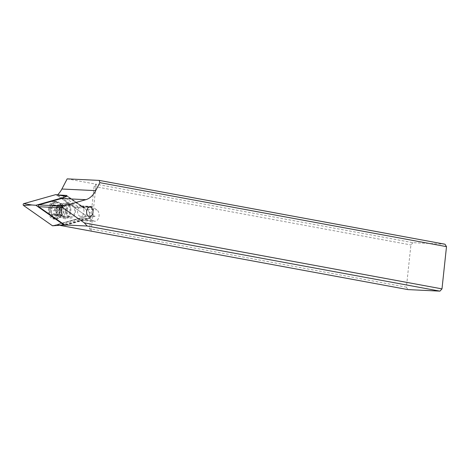 <?xml version="1.0" encoding="UTF-8"?>
<svg xmlns="http://www.w3.org/2000/svg" width="470" height="470" viewBox="0 0 470 470"><rect width="100%" height="100%" fill="white"/><g stroke="black" fill="none" stroke-linecap="round" stroke-linejoin="round"><path stroke-width="0.35" stroke-dasharray="2.35 1.76" d="M64.619 197.183L67.051 196.495L95.157 216.218L84.923 214.96A0.946 0.623 92.7 0 1 85.258 215.936A0.946 0.623 92.7 0 1 84.735 216.752L52.74 225.77L84.735 216.752A0.946 0.623 92.7 0 0 85.258 215.936A0.946 0.623 92.7 0 0 84.923 214.96L56.059 194.709A0.946 0.623 92.7 0 0 56.042 194.697A0.946 0.623 92.7 0 0 55.877 194.627M48.445 209.138A8.871 5.834 -87.3 0 1 54.638 201.348A8.871 5.834 -87.3 0 1 59.978 211.271A8.871 5.834 -87.3 0 1 53.786 219.061A8.871 5.834 -87.3 0 1 48.445 209.138M95.157 216.218L64.543 224.848M69.913 211.559A6.739 4.436 92.7 0 0 65.847 204.015A6.739 4.436 92.7 0 0 61.141 209.937A6.739 4.436 92.7 0 0 65.201 217.481A6.739 4.436 92.7 0 0 69.913 211.559M65.912 196.301L67.051 196.495M61.758 211.353A8.871 5.834 92.7 0 0 59.884 203.439A8.871 5.834 92.7 0 0 56.418 201.43A8.871 5.834 92.7 0 0 50.225 209.226A8.871 5.834 92.7 0 0 55.566 219.149A8.871 5.834 92.7 0 0 59.208 217.481A8.871 5.834 92.7 0 0 61.758 211.353M89.97 218.427L93.46 220.694A5.91 3.889 92.7 0 0 94.928 221.223A5.91 3.889 92.7 0 0 99.058 216.024A5.91 3.889 92.7 0 0 96.967 209.931L92.666 206.917A5.91 3.889 92.7 0 0 91.198 206.395A5.91 3.889 92.7 0 0 90.352 206.489L84.312 208.192L66.581 195.755M64.672 218.726A8.043 5.288 -87.3 0 1 60.295 209.785A8.043 5.288 -87.3 0 1 66.382 202.77A8.043 5.288 -87.3 0 1 70.33 207.064A8.043 5.288 -87.3 0 1 70.758 211.712A8.043 5.288 -87.3 0 1 69.954 214.878A8.043 5.288 -87.3 0 1 64.672 218.726M62.263 195.684L79.512 207.787L84.494 208.028L66.717 195.555M79.512 207.787L75.617 207.499L80.817 206.03A5.91 3.889 -87.3 0 1 81.663 205.936A5.91 3.889 -87.3 0 1 83.131 206.459L87.432 209.479A5.91 3.889 -87.3 0 1 89.523 215.566A5.91 3.889 -87.3 0 1 85.393 220.765A5.91 3.889 -87.3 0 1 83.924 220.236L80.993 218.186L57.252 224.877L59.608 225.312M57.704 194.933L75.617 207.499M67.186 178.864L96.127 184.205L91.11 231.128L89.582 228.696L94.094 186.461L96.127 184.205L412.948 242.679L444.973 244.212M62.986 225.077L57.252 224.877M412.948 242.679L410.921 244.941L406.409 287.17L407.937 289.602M94.094 186.461L410.921 244.941M406.409 287.17L89.582 228.696M60.871 224.971L84.917 218.192L80.993 218.186M65.9 225.201L89.899 218.433L84.917 218.192M65.489 217.822A7.097 4.671 -87.3 0 1 61.623 209.931A7.097 4.671 -87.3 0 1 66.576 203.698A7.097 4.671 -87.3 0 1 66.993 203.745A7.097 4.671 -87.3 0 1 70.477 207.529A7.097 4.671 -87.3 0 1 70.853 211.635A7.097 4.671 -87.3 0 1 70.148 214.426A7.097 4.671 -87.3 0 1 65.9 217.868A7.097 4.671 -87.3 0 1 65.489 217.822M70.112 218.045A7.097 4.671 92.7 0 0 70.524 218.092A7.097 4.671 92.7 0 0 75.506 211.541A7.097 4.671 92.7 0 0 71.616 203.962A7.097 4.671 92.7 0 0 71.205 203.915A7.097 4.671 92.7 0 0 66.223 210.466A7.097 4.671 92.7 0 0 70.112 218.045M70.236 216.87A5.91 3.889 -87.3 0 1 66.993 210.554A5.91 3.889 -87.3 0 1 71.146 205.096A5.91 3.889 -87.3 0 1 71.493 205.137A5.91 3.889 -87.3 0 1 74.73 211.453A5.91 3.889 -87.3 0 1 70.582 216.911A5.91 3.889 -87.3 0 1 70.236 216.87M62.71 216.511A5.91 3.889 92.7 0 0 63.05 216.547A5.91 3.889 92.7 0 0 67.204 211.089A5.91 3.889 92.7 0 0 63.961 204.779A5.91 3.889 92.7 0 0 63.62 204.738A5.91 3.889 92.7 0 0 61.623 205.449A5.91 3.889 92.7 0 0 61.129 215.648A5.91 3.889 92.7 0 0 62.71 216.511M60.407 204.609A5.91 3.889 92.7 0 0 55.93 209.761A5.91 3.889 92.7 0 0 59.15 216.335A5.91 3.889 92.7 0 0 61.494 215.665A5.91 3.889 92.7 0 0 61.928 215.26A5.91 3.889 92.7 0 0 62.381 205.913A5.91 3.889 92.7 0 0 61.981 205.466A5.91 3.889 92.7 0 0 60.407 204.609M55.818 218.538A8.278 5.446 -87.3 0 1 51.277 209.696A8.278 5.446 -87.3 0 1 57.093 202.059A8.278 5.446 -87.3 0 1 57.575 202.112A8.278 5.446 -87.3 0 1 59.784 203.316A8.278 5.446 -87.3 0 1 59.097 217.592A8.278 5.446 -87.3 0 1 56.3 218.591A8.278 5.446 -87.3 0 1 55.818 218.538M55.672 202.024A8.278 5.446 92.7 0 0 55.196 201.965A8.278 5.446 92.7 0 0 50.237 205.983A8.278 5.446 92.7 0 0 49.849 214.026A8.278 5.446 92.7 0 0 53.921 218.444A8.278 5.446 92.7 0 0 54.402 218.503A8.278 5.446 92.7 0 0 60.213 210.86A8.278 5.446 92.7 0 0 55.672 202.024M54.861 202.928A7.332 4.823 92.7 0 0 50.049 206.436A7.332 4.823 92.7 0 0 49.703 213.562A7.332 4.823 92.7 0 0 53.31 217.475A7.332 4.823 92.7 0 0 58.85 211.077A7.332 4.823 92.7 0 0 54.861 202.928M51.5 213.609A2.385 1.569 92.7 0 0 50.736 210.572A1.022 0.67 -87.3 0 1 50.366 209.514A1.022 0.67 -87.3 0 1 50.948 208.627A2.385 1.569 92.7 0 0 52.317 206.001A1.022 0.67 -87.3 0 1 53.04 204.861A1.022 0.67 -87.3 0 1 53.092 204.867A1.022 0.67 -87.3 0 1 53.527 205.231A2.385 1.569 92.7 0 0 54.526 206.083A2.385 1.569 92.7 0 0 54.661 206.095A2.385 1.569 92.7 0 0 55.666 205.625A1.022 0.67 -87.3 0 1 56.095 205.425A1.022 0.67 -87.3 0 1 56.153 205.431A1.022 0.67 -87.3 0 1 56.664 206.794A2.385 1.569 92.7 0 0 57.428 209.826A1.022 0.67 -87.3 0 1 57.804 210.883A1.022 0.67 -87.3 0 1 57.223 211.77A2.385 1.569 92.7 0 0 55.854 214.396A1.022 0.67 -87.3 0 1 55.131 215.536A1.022 0.67 -87.3 0 1 55.078 215.53A1.022 0.67 -87.3 0 1 54.643 215.166A2.385 1.569 92.7 0 0 53.645 214.314A2.385 1.569 92.7 0 0 53.504 214.302A2.385 1.569 92.7 0 0 52.505 214.772A1.022 0.67 -87.3 0 1 52.076 214.972A1.022 0.67 -87.3 0 1 52.017 214.966A1.022 0.67 -87.3 0 1 51.5 213.609L56.03 213.815L56.335 215.172L58.727 214.631L59.173 215.383L54.643 215.166M59.526 210.46A11.609 0.776 -173.9 0 0 54.638 209.72L55.266 210.789C56.459 211.476 56.717 212.487 56.03 213.815M54.638 209.72L55.472 208.845L50.948 208.627M52.317 206.001L56.847 206.218C57.234 207.628 56.776 208.504 55.472 208.845M56.847 206.218L57.416 205.073L58.051 205.449L53.527 205.231M59.173 215.383L59.39 215.736L60.377 214.614L61.752 211.988L61.958 210.043L60.471 205.637L59.496 206.33L58.051 205.449M61.188 207.017L56.664 206.794M80.252 216.288A4.847 3.19 -87.3 0 1 77.597 211.112A4.847 3.19 -87.3 0 1 80.999 206.636A4.847 3.19 -87.3 0 1 81.281 206.671A4.847 3.19 -87.3 0 1 83.942 211.847A4.847 3.19 -87.3 0 1 80.535 216.323A4.847 3.19 -87.3 0 1 80.252 216.288M84.923 214.96L56.059 194.709L63.908 195.955M84.735 216.752L92.778 216.212M65.465 211.341A6.739 4.436 -87.3 0 1 60.759 217.269A6.739 4.436 -87.3 0 1 56.7 209.726A6.739 4.436 -87.3 0 1 61.406 203.804A6.739 4.436 -87.3 0 1 65.465 211.341M65.183 225.042L89.77 218.109M80.817 206.03L90.352 206.489M92.666 206.917L83.131 206.459M87.432 209.479L96.967 209.931M93.46 220.694L83.924 220.236M62.915 205.466A5.17 3.402 92.7 0 0 60.865 206.054A5.17 3.402 92.7 0 0 60.442 214.972A5.17 3.402 92.7 0 0 61.817 215.724A5.17 3.402 92.7 0 0 65.73 211.218A5.17 3.402 92.7 0 0 62.915 205.466M59.896 215.742A5.282 3.472 -87.3 0 1 57.023 209.873A5.282 3.472 -87.3 0 1 61.018 205.267A5.282 3.472 -87.3 0 1 62.78 206.436A5.282 3.472 -87.3 0 1 62.381 214.778A5.282 3.472 -87.3 0 1 59.896 215.742M55.266 210.789L50.736 210.572M60.189 205.842L55.666 205.625M61.958 210.043L57.428 209.826M61.752 211.988L57.223 211.77M60.377 214.614L55.854 214.396M57.035 214.99L52.505 214.772M59.208 217.481L65.201 217.481M59.884 203.439L65.847 204.015M53.786 219.061L55.566 219.149M54.638 201.348L56.418 201.43M84.518 207.993L66.64 195.45M81.663 205.936L91.198 206.395M85.393 220.765L94.928 221.223M65.906 225.212L89.917 218.438M70.477 207.529L70.33 207.064M70.148 214.426L69.954 214.878M65.9 217.868L70.524 218.092M66.576 203.698L71.205 203.915M70.582 216.911L63.05 216.547M71.146 205.096L63.62 204.738M61.928 215.26L62.381 214.778L61.141 215.389L60.442 214.972L61.129 215.648M62.381 205.913L62.78 206.436L61.811 205.719L60.865 206.054L61.623 205.449M57.093 202.059L55.196 201.965M49.703 213.562L49.849 214.026M50.049 206.436L50.237 205.983M56.3 218.591L54.402 218.503M61.981 205.466L59.784 203.316M61.494 215.665L59.097 217.592M53.04 204.861L57.364 205.067M54.661 206.095L59.496 206.33M56.095 205.425L60.436 205.631M55.131 215.536L59.461 215.742M53.504 214.302L58.339 214.532M52.076 214.972L56.418 215.184M80.999 206.636L90.023 207.07M80.535 216.323L89.558 216.752"/><path stroke-width="0.7" d="M56.042 194.697A0.946 0.623 92.7 0 0 55.877 194.627A0.946 0.623 92.7 0 0 55.871 194.627A0.946 0.623 92.7 0 0 55.689 194.639L23.694 203.657A0.946 0.623 92.7 0 0 23.165 204.474A0.946 0.623 92.7 0 0 23.5 205.449L52.37 225.706A0.946 0.623 92.7 0 0 52.546 225.782A0.946 0.623 92.7 0 0 52.652 225.788A0.946 0.623 92.7 0 0 52.74 225.77A0.946 0.623 92.7 0 1 52.546 225.782A0.946 0.623 92.7 0 1 52.37 225.706L64.002 225.001L35.896 205.278L64.619 197.183M64.543 224.848L64.002 225.001M63.908 195.955L55.871 194.627A0.946 0.623 92.7 0 0 55.689 194.639L65.912 196.301M35.896 205.278L31.913 204.979L23.5 205.449L52.37 225.706M84.318 222.862L441.988 288.88L446.5 246.644L99.852 182.666L95.692 190.632A23.647 15.557 92.7 0 1 85.863 199.674L61.599 198.51L38.875 204.914A0.946 0.623 92.7 0 0 38.346 205.731A0.946 0.623 92.7 0 0 38.681 206.706L64.678 224.948L87.167 226.023L84.318 222.862L62.951 207.869A0.946 0.623 -87.3 0 1 62.616 206.894A0.946 0.623 -87.3 0 1 63.139 206.077L85.863 199.674M89.277 216.723A4.847 3.19 92.7 0 0 89.558 216.752A4.847 3.19 92.7 0 0 92.966 212.281A4.847 3.19 92.7 0 0 90.305 207.1A4.847 3.19 92.7 0 0 90.023 207.07A4.847 3.19 92.7 0 0 86.621 211.541A4.847 3.19 92.7 0 0 89.277 216.723M66.717 195.555L66.581 195.755A23.647 15.557 -87.3 0 1 61.599 198.51M65.906 225.212L64.678 224.948M66.564 195.444L57.704 194.933M446.5 246.644L444.973 244.212L99.211 180.398L67.186 178.864L61.893 189.011A23.647 15.557 -87.3 0 1 57.569 194.833M87.167 226.023L439.955 291.136L407.937 289.602L59.608 225.312M65.9 225.201L62.986 225.077M439.955 291.136L441.988 288.88M99.211 180.398L99.852 182.666M61.582 195.203L62.263 195.684M55.689 194.639L23.694 203.657A0.946 0.623 92.7 0 0 23.165 204.474A0.946 0.623 92.7 0 0 23.5 205.449M52.652 225.788L60.783 225.236L52.74 225.77M23.694 203.657L31.913 204.979M62.951 207.869L38.681 206.706M38.875 204.914L63.139 206.077M61.893 189.011L95.692 190.632"/></g></svg>
